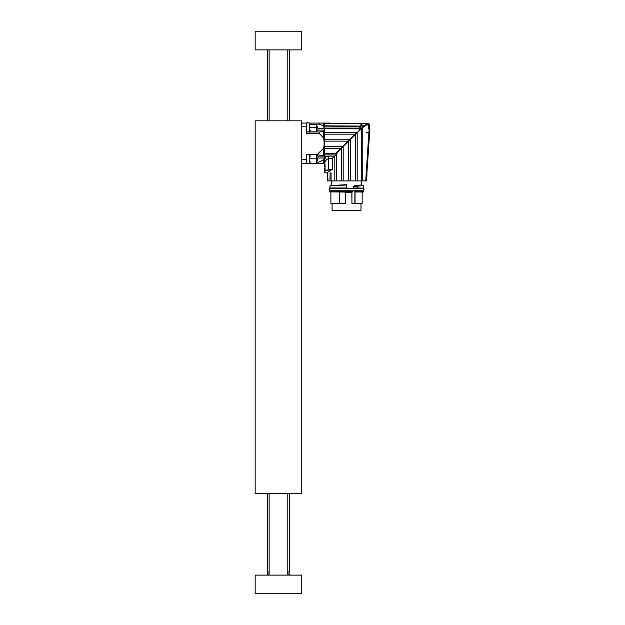 <?xml version="1.0" encoding="UTF-8"?>
<svg xmlns="http://www.w3.org/2000/svg" width="625" height="625" viewBox="0 0 625 625"><rect width="100%" height="100%" fill="white"/><g stroke="black" fill="none" stroke-linecap="round" stroke-linejoin="round"><path stroke-width="0.94" d="M255.18 493.344L255.18 120.82L301.742 120.82L301.742 493.344L255.18 493.344M332.945 210.695L360.133 210.695M363.117 190.953L357.078 190.766M361.008 206.391L361.008 203.43M330.891 192.07L330.891 203.43L345.531 203.43L345.531 192.453L344.445 192.07M345.531 192.453L351.914 192.453L351.914 203.43L351.859 192.453L353.156 190.625M362.18 203.43L362.18 192.07L362.18 203.43L351.914 203.43M346.688 191.133L346.68 192.07L329.773 191.883L329.773 191.133L346.672 190.766M346.672 188.344L346.539 184.609M346.539 184.797L330.07 185.656L329.773 187.969L346.688 187.969M346.688 191.82L352.203 191.82L352.82 191.258L346.688 191.258M361.828 191.133L361.625 190.625M354.883 191.883L357.062 192.07L357.062 190.953L354.5 190.953L357.078 191.133L357.078 191.883L363.297 191.883L363.297 191.133L363.117 192.07L354.883 191.883L354.883 203.43M329.82 185.961L346.688 184.977M346.68 184.797L330.008 185.773M334.336 188.156L346.672 188.156L329.773 187.969M346.68 190.953L329.773 191.133M353.156 188.344L353.156 186.578L355.008 185.633L361.438 184.992L361.438 185.555M331.703 185.602L346.672 184.609M353.711 188.344L357.18 187.969L357.188 186.117L353.219 186.578L357.078 186.445L358.016 185.703L355.117 185.789L361.625 185.18L363.133 185.555L355.438 185.539M353.156 186.578L353.219 188.344M354.5 190.953L353.711 190.766M357.18 186.445L357.18 187.969L363.117 188.156L353.633 188.344M331.453 180.891L361.625 180.891M361.438 185.062L363.297 185.375L357.305 186.281M355.008 185.633L353.781 186.07M354.516 187.969L363.117 188.156L363.297 185.375M327.445 172.617L327.445 180.891L366.375 180.891L369.516 134.539M354.922 135.133L350.477 139.539L350.477 180.891M366.57 179.383L366.852 173.805M369.578 132.281L368.891 132.281L369.609 132.281L369.688 130.133L369.078 130.07L368.93 132.281L366.25 132.281L366.25 132.836L369.586 132.836C369.492 135.078 369.492 135.078 369.586 132.836C369.492 135.078 369.492 135.078 369.586 132.836L366.148 180.891M369.586 132.836L368.891 132.836L368.891 132.281L365.703 180.891M362.758 180.891L362.758 127.594L366.25 125.094L368.539 124.734L368.328 123.805L368.539 128.672L369.078 127.625L369.078 130.07L369.734 129.883L369.609 132.281L369.734 129.641M361.445 180.891L361.445 128.258L362.758 127.594M360.133 129.844L360.133 128.414L361.445 128.258L357.188 132.891L357.188 180.891M355.531 180.891L355.531 134.594L357.188 132.891M348.562 180.891L348.562 141.5L350.477 139.539M348.562 141.5L343.195 146.523L343.195 180.891M341.305 180.891L341.305 148.406L343.195 146.523L337.227 152.484L336.398 154.758L336.398 180.891M334.812 180.891L334.812 156.086L336.398 154.758M332.594 157.945L332.594 169.484L331.68 169.484M327.641 180.891L327.641 172.977L328.008 180.891M330.023 180.891L330.023 172.977L331.078 172.977L331.078 180.891M334.812 156.086L331.75 158.656L328.289 158.656L326.469 159.617L324.656 162.117L325.18 165.984L324.656 170.719C324.656 173.219 324.656 173.219 324.656 170.719L328.289 169.742L332.594 169.484M354.5 188.156L359.938 188.156M369.727 130.109L369.727 124.648L369.078 127.625M369.539 132.281L368.93 132.281M366.25 132.281L368.891 132.281M369.727 124.648L368.328 123.672L368.891 124.258L368.539 124.734M368.891 124.258L368.539 128.672M368.891 124.352L368.328 123.805L363.453 125.664L363.867 126.422M362.297 123.922L362.477 123.734C363.695 123.578 363.695 123.578 362.477 123.734L360.469 125.844L363.289 125.844L362.133 127.57M360.32 129.391L360.32 126.953L362.125 126.953M360.133 129.977L357.172 132.844M360.133 127.633L360.133 129.578L350.461 139.484M360.133 128.414L360.469 125.844M355.359 134.359L347.992 141.719M350.344 139.375L356.492 132.695M336.336 152.852L340.781 148.406L336.336 152.852L336.68 153.805L336.062 154.906L324.656 154.906L324.656 156.938L328.289 156.125L334.766 156.125L336.648 154.547M369.742 128.117L369.734 128.914M360.312 125.961L360.133 127.062M360.133 129.398L359.711 129.477L359.766 128.391L359.727 129.461M360.133 127.445L359.766 127.875M350.133 139.055L355 134.188L324.656 134.188L324.656 141.148L348.039 141.148L342.664 146.523L350.133 139.055M336.062 154.906L335.641 155.266M366.664 179.359L367 174.141M361.461 124.414L360.383 125.828M324.656 128.391L359.766 128.391L359.766 126.078L359.766 126.891L324.656 126.891L324.656 132.523L356.664 132.523M360.062 125.937L360.93 124.742M360.055 125.961L361.984 123.734C363.242 123.578 363.242 123.578 361.984 123.734C363.242 123.578 363.242 123.578 361.984 123.734L359.766 126.438M340.781 148.406L342.664 146.523L324.656 146.523L324.656 148.406L340.781 148.406M336.5 153.32L324.656 153.32L324.656 154.906M324.094 156.758L324.656 161.828M324.656 161.562L324.656 160.18M326.469 159.617L324.656 156.938L324.656 162.117M324.656 164.062L324.656 165.094M324.906 167.727L324.562 169.328M329.289 171.344C325.992 173.492 325.992 173.492 329.289 171.344L331.391 169.742L326.797 172.977L324.656 172.602M328.289 156.125L328.289 170.078L325.023 171.102L326.062 170.469M324.969 167.516L325.305 170.883M324.562 165.102L324.562 166.922L325.133 166.836M325.18 165.984L324.656 165.992L324.656 165.375L324.656 165.992M325.055 165.383L324.656 164.406L324.562 165.375M324.562 166.922C324.562 170.062 324.562 170.062 324.562 166.922M325.023 172.977L324.656 170.719M361.984 123.734L324.656 123.734L324.656 125.844L359.766 126.078M324.656 125.844L324.656 126.891M349.445 139.234L324.656 139.234M324.656 141.148L324.656 146.523M324.656 148.406L324.656 153.32M324.656 132.523L324.656 134.188M324.656 123.969L324.094 123.969L324.406 161.617M324.094 123.969L324.094 128.609L317.945 128.609L316.461 124.547L310.312 124.547M323.484 131.109L323.484 137.867L319.523 133.68C318.766 132.766 318.953 132.195 320.086 131.961L323.484 131.109L324.094 130.422L324.094 156.023L316.461 154.539L317.945 156.148L324.094 156.148M324.094 158.406C324.094 164.562 324.094 164.562 324.094 158.406L323.484 159.883L316.461 163.289L317.82 158.82L317.945 156.148M323.484 159.883L323.484 163.289C324.375 163.289 324.375 163.289 323.484 163.289C324.375 163.289 324.375 163.289 323.484 163.289L317.172 163.289M323.484 137.867C324.375 141.398 324.375 144.938 323.484 148.484L317.172 154.539M309.336 131.812L309.336 122.875L306.398 122.875L306.398 131.812L316.461 131.812L317.945 130.102L317.945 128.609M309.477 123.063L319.523 123.063C318.766 123.195 318.953 123.578 320.086 124.203L323.484 126.227L324.094 127.859M324.094 123.242L323.484 123.063L323.484 126.227M329.68 123.617L329.68 123.063L324.078 123.063M301.742 123.063L306.398 123.063L306.398 126.781L301.742 126.781M319.523 123.063L323.484 123.063M317.82 158.82L316.461 158.82L316.461 163.289L309.477 163.289M301.742 159.562L306.398 159.562L306.398 163.289L301.742 163.289M309.336 158.82L310.312 158.82C310.312 162.766 310.312 162.766 310.312 158.82C310.312 154.875 310.312 154.875 310.312 158.82L316.461 158.82L316.461 154.539L306.398 154.539L306.398 163.477L309.336 163.477L309.336 154.539M319.523 133.68L306.398 133.68L306.398 126.781M306.398 159.562L306.398 154.539M316.461 131.812L316.461 127.531L317.711 127.531M316.461 124.547L316.461 127.531L310.312 127.531C310.312 123.586 310.312 123.586 310.312 127.531C310.312 131.477 310.312 131.477 310.312 127.531L309.336 127.531M309.336 154.164L310.312 156.047M309.336 122.875L310.312 124.75M267.289 575.125L267.289 574.008L269.148 574.008M287.773 574.008L289.641 574.008L289.641 575.125M287.773 571.961L289.641 571.961L289.641 493.344M267.289 493.344L267.289 571.961L269.148 571.961M301.742 49.875L255.18 49.875L255.18 31.25L301.742 31.25L301.742 49.875M301.742 593.75L255.18 593.75L255.18 575.125L301.742 575.125L301.742 593.75M332.438 210.695L360.641 210.695M339.672 203.43L339.672 192.07M361.008 210.32L360.969 204.195M339.531 192.07L339.531 203.43M351.914 192.453L352.25 191.883M352.875 191.32L353.219 190.625M353.633 190.766L354.516 191.133M355.047 192L355.047 203.43M346.688 191.883L329.773 191.883M363.297 191.133L357.062 190.953M363.297 187.969L363.109 185.188M361.172 128.547L360.133 128.688M369.82 125.008L368.891 123.617L362.453 123.734L368.328 123.672M368.328 123.805L368.328 123.734A0.562 0.555 -0 0 1 368.891 124.289M328.289 170.078L331.391 170.078M324.969 162.133L324.656 165.133M317.945 158.008L324.094 158.008M323.484 148.484L323.484 155.578M317.945 130.102L324.094 130.102M320.086 131.961L306.398 131.961M310.18 124.203L320.086 124.203M364.047 189.555L362.836 190.766L330.242 190.766L329.031 189.555L330.242 188.344L362.836 188.344L364.047 189.555M332.07 210.32L332.07 203.43M361.438 185.023L361.438 181.078M331.641 185.461L331.641 181.078M360.133 126.219L362.453 123.734L363.211 123.805M363.117 123.805L324.656 123.617M324.094 124.828L324.656 124.273M309.336 163.477L310.312 161.875M269.102 493.344L269.664 493.344M287.258 493.344L287.82 493.344M287.82 120.82L287.258 120.82M269.664 120.82L269.102 120.82M309.336 132.188L310.312 130.586M269.148 49.875L269.148 120.82M269.148 493.344L269.148 575.125M287.773 49.875L287.773 120.82M287.773 493.344L287.773 575.125M289.641 120.82L289.641 49.875M267.289 120.82L267.289 49.875M289.172 574.008L289.172 571.961M267.75 574.008L267.75 571.961"/></g></svg>
